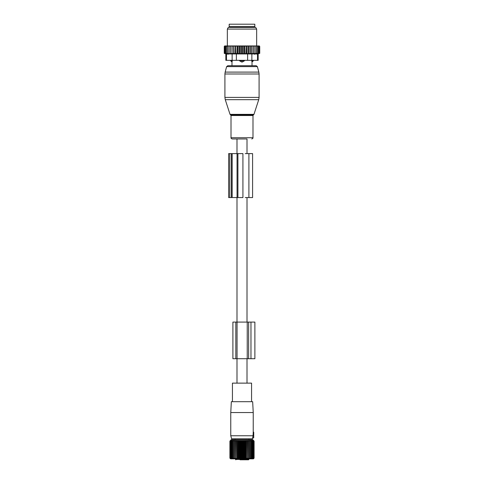 <?xml version="1.0" encoding="UTF-8"?>
<svg xmlns="http://www.w3.org/2000/svg" width="484" height="484" viewBox="0 0 484 484"><rect width="100%" height="100%" fill="white"/><g stroke="black" fill="none" stroke-linecap="round" stroke-linejoin="round"><path stroke-width="0.73" d="M247.003 383.128L247.003 358.711M247.003 322.09L247.003 197.563M247.003 153.609L247.003 138.962L232.253 138.962L236.997 138.962L236.997 153.609M236.997 383.128L236.997 358.711M236.997 322.09L236.997 197.563M253.205 432.206L253.102 434.783L253.719 434.892L253.719 432.206L253.205 432.206M253.719 432.206L253.223 431.879L253.235 412.549L230.765 412.549L230.765 435.751L253.096 435.751L252.636 437.923L253.719 437.826L253.719 435.261L253.053 435.322L253.102 434.783L253.096 435.751M253.719 434.892L253.102 434.783L253.719 435.261M253.719 437.826L252.557 438.274L252.412 438.8L231.588 438.8L230.765 435.751M253.235 412.549L252.66 401.69L231.34 401.69L230.765 412.549M232.435 401.69L232.435 383.128L251.565 383.128L251.565 401.69M240.046 459.8L248.225 459.8M235.551 458.85L235.551 459.431A0.369 0.369 0 0 0 235.914 459.8A0.369 0.339 -90 0 1 235.575 459.431L248.897 459.431L248.897 458.85M247.989 459.8L242.938 459.8M230.904 458.687L230.251 458.148L230.723 458.759L229.906 458.148L230.59 458.85L253.41 458.85L254.094 458.148L254.094 441.015L253.138 440.513M230.499 458.759L229.906 458.148L229.906 441.015L230.723 440.628M253.501 440.404L252.721 439.629L231.279 439.629L230.499 440.404M253.501 458.759L254.094 458.148L253.447 458.759L253.979 458.148L253.979 441.015M250.131 458.759L250.131 458.148L250.131 458.759L250.972 458.148L250.887 458.759L251.728 458.148L251.565 458.759L252.388 458.148L252.14 458.759L252.944 458.148L252.624 458.759L253.404 458.148L253.005 458.759L253.749 458.148L253.277 458.759L253.979 458.148M249.296 440.404L249.296 458.759L250.131 458.148L250.131 441.015L249.296 440.404L249.212 441.015L248.389 440.404L248.225 441.015L247.421 440.404L247.179 441.015L246.398 440.404L246.078 441.015L245.34 440.404L244.94 441.015L244.245 440.404L243.779 441.015L243.125 440.404L242.593 441.015L242 440.404L241.407 441.015L240.875 440.404L240.221 441.015L239.755 440.404L239.06 441.015L238.66 440.404L237.922 441.015L237.602 440.404L236.821 441.015L236.579 440.404L235.775 441.015L235.611 440.404L234.788 441.015L234.704 440.404L233.869 441.015L233.869 440.404L233.028 441.015L233.113 440.404L232.272 441.015L232.435 440.404L231.612 441.015L231.86 440.404L231.056 441.015L231.376 440.404L230.596 441.015L230.862 440.513M249.296 458.759L249.212 441.015M248.389 440.404L248.389 458.759L249.212 458.148M248.389 458.759L248.225 441.015M247.421 440.404L247.421 458.759L248.225 458.148M247.421 458.759L247.179 441.015M246.398 440.404L246.398 458.759L247.179 458.148M246.398 458.759L246.078 458.148L246.078 441.015M245.34 440.404L245.34 458.759L246.078 458.148M245.34 458.759L244.94 458.148L244.94 441.015M244.245 440.404L244.245 458.759L244.94 458.148M244.245 458.759L243.779 458.148L243.779 441.015M243.125 440.404L243.125 458.759L243.779 458.148M243.125 458.759L242.593 458.148L242.593 441.015M242 440.404L242 458.759L242.593 458.148M242 458.759L241.407 458.148L241.407 441.015M240.875 440.404L240.875 458.759L241.407 458.148M240.875 458.759L240.221 458.148L240.221 441.015M239.755 440.404L239.755 458.759L240.221 458.148M239.755 458.759L239.06 458.148L239.06 441.015M238.66 440.404L238.66 458.759L239.06 458.148M238.66 458.759L237.922 458.148L237.922 441.015M237.602 440.404L237.602 458.759L237.922 458.148M237.602 458.759L236.821 458.148L236.821 441.015M236.579 440.404L236.821 458.148M236.579 458.759L235.775 458.148L235.775 441.015M235.611 440.404L235.775 458.148M235.611 458.759L234.788 458.148L234.788 441.015M234.704 440.404L234.788 458.148M234.704 458.759L233.869 458.148L233.869 440.404M233.869 458.759L233.869 458.148L233.869 458.759L233.028 458.148L233.028 441.015M230.995 458.759L230.596 458.148L231.376 458.759L231.056 458.148L231.86 458.759L231.612 458.148L232.435 458.759L232.272 458.148L233.113 458.759L233.028 458.148M230.251 458.148L230.251 441.015M230.021 458.148L230.021 441.015M250.131 440.404L250.131 441.015L250.131 440.404L250.972 441.015L250.887 440.404L251.728 441.015L251.565 440.404L252.388 441.015L252.14 440.404L252.944 441.015L252.624 440.404L253.404 441.015L253.005 440.404M253.749 458.148L253.749 441.015M253.404 458.148L253.404 441.015M252.944 458.148L252.944 441.015M252.388 458.148L252.388 441.015M251.728 458.148L251.728 441.015M250.972 458.148L250.972 441.015M232.272 458.148L232.272 441.015M231.612 458.148L231.612 441.015M231.056 458.148L231.056 441.015M230.596 458.148L230.596 441.015M250.972 358.711L248.637 358.711L248.637 322.09L254.88 322.09L254.88 358.711L250.972 358.711L250.972 322.09M248.637 358.711L247.233 358.711L247.233 322.09L248.637 322.09M237.057 358.711L237.057 322.09L232.901 322.09L232.901 358.711L247.233 358.711M237.057 322.09L247.233 322.09M241.383 61.964A1.954 1.355 -90 0 1 240.645 60.827L239.556 60.827L242 62.049L244.444 60.827L240.645 60.827L240.645 60.337M239.556 60.337L239.556 60.827M251.995 61.964L251.71 60.827L251.995 61.964A1.954 1.404 90 0 0 252.757 60.827L251.71 60.827L251.71 60.337M244.444 60.337L244.444 60.827M256.193 65.709L227.807 65.709L226.627 66.617L257.373 66.617L256.193 65.709L252.013 65.709L252.013 62.049L253.307 60.827L252.757 60.827L252.757 60.337M232.29 60.337L232.005 61.964A1.954 1.404 -90 0 1 231.243 60.827L230.693 60.827L230.693 60.337M231.243 60.337L231.243 60.827L232.29 60.827L232.005 61.964M254.82 26.644L229.18 26.644L229.18 24.2L254.82 24.2L254.82 26.644M227.801 45.932L228.418 45.932L227.801 46.422L227.801 45.932L226.675 46.422L226.675 45.932L225.756 46.422L225.756 45.932L225.048 46.422L225.048 45.944L224.267 46.422L224.667 45.932L225.562 45.932M244.886 53.663L242.968 53.663L242.968 45.932L244.886 45.932L244.886 53.663L259.733 53.385L258.16 53.827L258.16 60.337L225.84 60.337L225.84 53.827L224.267 53.385L230.584 53.663L230.584 45.932L228.418 45.932M230.584 45.932L238.473 45.932L237.928 46.422L237.928 53.385L237.239 53.663L235.962 53.385L235.714 45.932M242.968 53.663L239.114 53.663L239.114 45.932L238.473 45.932M239.114 45.932L240.445 45.932L239.949 46.422L239.949 53.385M241.032 53.663L241.032 45.932L240.445 45.932M241.032 45.932L242.442 45.932L242 46.422L242 53.385M242.968 45.932L242.442 45.932M244.886 45.932L246.386 45.932L246.072 53.385M258.438 45.932L258.952 46.422L258.952 45.944L259.733 46.422L259.333 45.932L246.386 45.932M225.756 45.932L226.294 45.932M226.675 45.932L227.244 45.932M229.138 45.932L229.138 46.422L229.797 45.932M229.138 53.385L229.138 46.422M230.584 53.663L230.614 45.932M231.292 45.932L230.638 46.422M232.072 45.932L232.072 53.663L230.638 53.385M232.072 53.663L232.193 45.932M232.931 45.932L232.29 46.422M233.693 45.932L233.693 53.663L232.29 53.385M233.693 53.663L234.074 53.385L233.899 45.932M234.686 45.932L234.074 46.422M235.424 45.932L235.424 53.663L234.074 53.385M235.424 53.663L235.962 53.385M236.543 45.932L235.962 46.422M237.239 53.663L237.239 45.932M237.614 45.932L237.928 46.422M239.568 45.932L239.949 46.422M241.558 45.932L242 46.422M244.051 53.385L244.051 46.422L243.555 45.932M244.432 45.932L244.051 46.422M245.527 45.932L246.072 46.422M247.457 45.932L248.038 46.422L248.286 45.932M249.314 45.932L249.925 46.422L250.101 45.932M251.069 45.932L251.71 46.422L251.807 45.932M252.708 45.932L253.362 46.422L253.386 45.932M254.203 45.932L254.862 46.422L254.862 45.932M255.582 45.932L256.199 46.422L256.199 45.932M257.325 45.932L257.325 46.422L256.756 45.932M258.244 45.932L258.244 46.422L257.706 45.932M259.442 53.385L259.442 46.422M259.733 53.385L259.733 46.422M224.267 53.385L224.267 46.422M224.558 53.385L224.558 46.422M225.048 53.385L225.048 46.422M254.862 54.232L254.536 54.232M256.689 54.087L257.506 53.954C258.377 53.785 258.377 53.785 257.506 53.954C258.377 53.785 258.377 53.785 257.506 53.954L232.132 53.954L232.132 60.337M228.321 54.196L227.292 54.087M230.009 27.376L255.661 27.376L256.653 29.082L227.347 29.082L228.339 27.376L230.009 27.376M232.132 53.954L226.494 53.954C225.623 53.785 225.623 53.785 226.494 53.954C225.623 53.785 225.623 53.785 226.494 53.954L226.494 60.337M258.952 53.385L258.952 46.422M239.114 53.663L237.928 53.385M227.801 53.385L227.801 46.422M226.675 53.385L226.675 46.422M225.756 53.385L225.756 46.422M258.244 53.385L258.244 46.422M257.325 53.385L257.325 46.422M256.199 53.385L256.199 46.422M254.862 53.385L254.862 46.422M253.416 53.663L253.416 45.932M253.362 53.385L253.362 46.422M251.928 53.663L251.928 45.932M251.71 53.385L251.71 46.422M250.307 53.663L250.307 45.932M249.925 53.385L249.925 46.422M248.576 53.663L248.576 45.932M248.038 53.385L248.038 46.422M246.761 53.663L246.761 45.932M227.807 65.709L231.987 65.709L231.987 62.049L230.693 60.827M229.803 153.609L231.455 153.609L231.455 197.563L228.66 197.563L228.66 153.609L229.803 153.609L229.803 197.563M231.455 153.609L232.132 153.609L232.132 197.563L231.455 197.563M237.057 153.609L237.057 197.563L242.92 197.563L242.92 153.609L232.132 153.609M237.057 197.563L232.132 197.563M245.225 197.563L252.588 197.563L252.588 153.609L248.903 153.609L248.903 197.563M245.225 153.609L248.903 153.609M235.575 459.431L235.575 458.85M235.835 358.711L235.835 322.09M243.355 60.337L243.355 60.827A1.954 1.355 90 0 1 242.617 61.964M253.477 27.376L230.523 27.376M247.639 60.337L247.639 53.954M236.361 60.337L236.361 53.954M257.506 60.337L257.506 53.954M251.868 60.337L251.868 53.954M225.943 99.674L225.266 99.674L224.909 97.411L259.091 97.411L258.734 99.674L225.943 99.674M253.967 114.351L253.495 114.823L230.505 114.823L230.033 114.351L253.967 114.351L258.734 99.674M259.091 97.411L259.091 73.998L224.909 73.998L224.909 97.411M253.495 114.823L252.987 115.519L231.013 115.519L231.013 137.722C230.832 138.152 231.249 138.563 232.253 138.962M259.091 73.998L258.843 72.104L225.157 72.104L226.627 66.617M252.987 115.519L252.987 137.722L231.013 137.722M237.916 153.609L237.916 197.563M248.897 439.629L248.897 438.8M235.103 439.629L235.103 438.8M248.897 459.431L248.534 459.8M253.307 60.337L253.307 60.827M230.523 27.128L230.033 26.644M253.477 27.128L253.967 26.644M256.653 45.932L256.653 29.082M227.347 45.932L227.347 29.082M230.033 114.351L225.266 99.674M230.505 114.823L231.013 115.519M257.373 66.617L258.843 72.104M252.987 137.722C253.168 138.152 252.751 138.563 251.747 138.962M224.909 73.998L225.157 72.104"/></g></svg>
